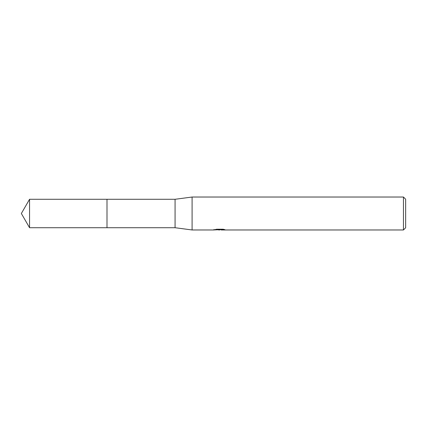 <?xml version="1.0" encoding="UTF-8"?>
<svg xmlns="http://www.w3.org/2000/svg" width="427" height="427" viewBox="0 0 427 427"><rect width="100%" height="100%" fill="white"/><g stroke="black" fill="none" stroke-linecap="round" stroke-linejoin="round"><path stroke-width="0.64" d="M214.05 229.384L213.938 229.972L192.091 229.972L175.07 227.719L106.996 227.724L107.001 199.281L175.07 199.281L192.091 197.028L403.456 197.028L405.65 199.228L405.65 227.772L403.456 229.972L221.282 229.972L221.223 229.411L222.045 229.224M106.996 227.724L106.996 199.276L106.996 227.724L29.559 227.719L29.559 199.281L106.996 199.276M175.07 227.719L175.07 199.281M192.091 229.972L192.091 197.028M221.223 229.71L217.626 229.806M219.542 229.972L218.757 229.972M403.456 229.972L403.456 197.028M214.05 229.934L220.199 229.657L214.93 229.657L216.649 229.224L223.145 229.224L225.029 229.71L221.223 229.961M220.199 229.224L220.199 229.657M220.199 229.422L221.223 229.422M29.559 199.281L21.35 213.5L29.559 227.719"/></g></svg>
